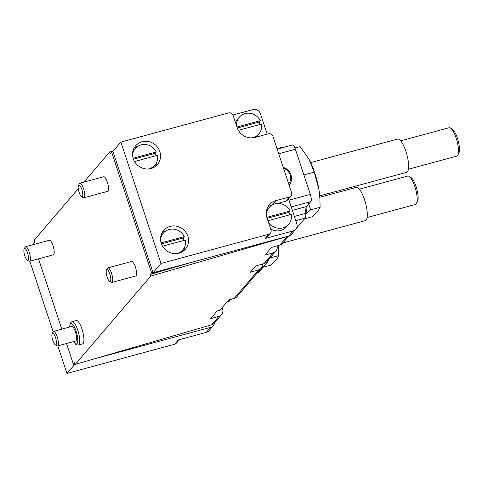 <?xml version="1.0" encoding="UTF-8"?>
<svg xmlns="http://www.w3.org/2000/svg" width="483" height="483" viewBox="0 0 483 483"><rect width="100%" height="100%" fill="white"/><g stroke="black" fill="none" stroke-linecap="round" stroke-linejoin="round"><path stroke-width="0.72" d="M308.166 202.323L310.629 209.845L305.993 213.848M305.739 213.601A32.5 9.219 -105.2 0 0 307.073 206.03M289.124 185.212A11.338 10.674 -139.4 0 1 289.118 185.218A11.338 10.674 40.6 0 0 289.16 185.176A11.338 10.674 40.6 0 0 283.207 167.341M288.671 183.872A10.131 9.533 40.6 0 0 283.509 168.253M226.744 302.207L228.598 301.706A10.584 3.001 -105.2 0 0 229.715 299.756M222.114 307.623L222.615 309.126A6.05 5.693 40.6 0 1 221.612 314.572L214.319 323.091A6.05 5.693 40.6 0 1 211.693 324.775L75.282 364.369L150.811 276.089L287.222 236.495A6.05 5.693 40.6 0 0 288.085 236.169M288.876 235.952L282.567 243.329A6.05 5.693 -139.4 0 1 279.935 245.014L271.494 247.465L264.865 255.211L273.312 252.76A6.05 5.693 40.6 0 0 275.938 251.075L266.664 261.913A6.05 5.693 -139.4 0 1 264.032 263.603L255.592 266.048L250.291 272.243L258.731 269.798L234.219 298.446L228.556 300.088L219.946 310.158L217.163 310.967L210.54 318.708L218.98 316.256A6.05 5.693 40.6 0 0 221.612 314.572M113.245 151.022L109.744 151.904L83.885 182.121M78.294 188.66L34.208 240.178L34.77 241.874L33.442 243.42L33.792 244.47M234.219 298.446A6.05 5.693 40.6 0 0 236.851 296.761L261.363 268.107A6.05 5.693 40.6 0 0 262.643 264.002M258.731 269.798A6.05 5.693 40.6 0 0 261.363 268.107M275.938 251.075A6.05 5.693 40.6 0 0 277.013 245.865M236.942 127.023L260.295 120.702A12.848 12.099 40.6 0 0 239.314 117.23A12.848 12.099 40.6 0 0 236.598 125.972M266.821 217.338L290.162 211.017A12.848 12.099 40.6 0 0 269.188 207.545A12.848 12.099 40.6 0 0 266.417 215.539M155.997 155.725A12.848 12.099 40.6 0 0 155.103 153.346L156.293 151.952L133.091 158.237M156.293 151.952A12.848 12.099 40.6 0 0 135.318 148.48A12.848 12.099 40.6 0 0 132.565 155.351M183.999 240.395A12.848 12.099 40.6 0 0 183.105 238.016L184.295 236.622L161.093 242.913M184.295 236.622A12.848 12.099 40.6 0 0 163.32 233.156A12.848 12.099 40.6 0 0 160.567 240.027M57.827 345.882L66.938 373.419L174.665 344.228A3.629 3.417 40.6 0 0 176.307 343.202L179.296 339.706M93.31 359.135L210.6 327.353A6.05 5.693 40.6 0 0 213.329 325.645L209.024 330.674A6.05 5.693 40.6 0 1 206.295 332.389L178.312 339.972L174.665 344.228M66.938 373.419L75.173 364.049M267.171 134.135L260.415 113.71A6.05 5.693 40.6 0 0 252.953 109.581L232.945 115.002M277.477 203.5L285.713 201.266L289.359 197.01A3.629 3.417 40.6 0 0 291.599 192.711L272.925 136.266A3.629 3.417 40.6 0 0 268.451 133.785L255.018 137.426A14.514 13.663 40.6 0 1 237.105 127.518L233.096 115.383A3.629 3.417 40.6 0 0 228.616 112.907L120.883 142.093L161.02 263.458L268.753 234.267A3.629 3.417 40.6 0 0 270.389 233.241L266.743 237.497A3.629 3.417 40.6 0 1 265.107 238.53L293.09 230.946A6.05 5.693 40.6 0 0 295.819 229.232A6.05 5.693 40.6 0 0 296.822 223.786L288.562 198.821M120.883 142.093L112.931 151.384L153.069 272.75L288.786 235.982A6.05 5.693 40.6 0 0 291.509 234.267L295.819 229.232M150.974 168.537A14.363 13.518 40.6 0 0 157.452 164.468A14.363 13.518 40.6 0 0 155.327 144.858A14.363 13.518 40.6 0 0 135.626 145.794A14.363 13.518 40.6 0 0 135.035 162.36A14.363 13.518 40.6 0 0 150.974 168.537M178.976 253.213A14.363 13.518 40.6 0 0 185.454 249.137A14.363 13.518 40.6 0 0 183.329 229.528A14.363 13.518 40.6 0 0 163.628 230.469A14.363 13.518 40.6 0 0 163.037 247.03A14.363 13.518 40.6 0 0 178.976 253.213M270.389 233.241A3.629 3.417 40.6 0 0 270.987 229.974L266.978 217.833A14.514 13.663 40.6 0 1 269.381 204.762A14.514 13.663 40.6 0 1 275.926 200.65L289.359 197.01M71.985 321.684L76.181 320.549A12.093 3.429 74.8 0 1 81.995 329.122A12.093 3.429 74.8 0 1 82.508 343.89L78.312 345.031A12.093 3.429 -105.2 0 0 78.457 332.461A12.093 3.429 -105.2 0 0 71.985 321.684L70.711 322.523L70.126 323.544L69.63 327.021M25.557 246.704L49.369 240.25A7.559 2.143 74.8 0 1 52.997 245.612A7.559 2.143 74.8 0 1 53.323 254.843L29.511 261.297A7.559 2.143 -105.2 0 0 29.602 253.436A7.559 2.143 -105.2 0 0 25.557 246.704A7.559 2.143 -105.2 0 0 25.031 247.193L24.15 248.902A6.074 1.721 -105.2 0 0 24.826 255.93A6.074 1.721 -105.2 0 0 27.187 260.108A6.074 1.721 -105.2 0 0 27.821 253.919A6.074 1.721 -105.2 0 0 24.15 248.902M79.888 183.202L103.7 176.754A7.559 2.143 74.8 0 1 107.329 182.115A7.559 2.143 74.8 0 1 107.649 191.346L83.837 197.795A7.559 2.143 -105.2 0 0 83.933 189.94A7.559 2.143 -105.2 0 0 79.888 183.202A7.559 2.143 -105.2 0 0 79.363 183.697L78.481 185.406A6.074 1.721 -105.2 0 0 79.158 192.427A6.074 1.721 -105.2 0 0 81.518 196.605A6.074 1.721 -105.2 0 0 82.152 190.423A6.074 1.721 -105.2 0 0 78.481 185.406M107.89 267.878L131.702 261.424A7.559 2.143 74.8 0 1 135.331 266.785A7.559 2.143 74.8 0 1 135.651 276.016L111.839 282.464A7.559 2.143 -105.2 0 0 111.935 274.61A7.559 2.143 -105.2 0 0 107.89 267.878A7.559 2.143 -105.2 0 0 107.365 268.367L106.483 270.075A6.074 1.721 -105.2 0 0 107.16 277.097A6.074 1.721 -105.2 0 0 109.52 281.281A6.074 1.721 -105.2 0 0 110.154 275.093A6.074 1.721 -105.2 0 0 106.483 270.075M38.543 258.846L61.794 329.146M66.545 343.516L73.392 364.224L75.07 363.735M75.282 364.369L74.72 362.673L73.392 364.224M109.744 151.904L110.299 153.594L111.627 152.048L151.577 272.847L150.249 274.392L150.811 276.089M113.034 151.692L111.627 152.048M151.577 272.847L152.966 272.442M150.249 274.392L195.971 261.122M161.02 263.458L153.069 272.75M74.787 363.82L74.889 364.128M213.329 325.645A6.05 5.693 40.6 0 0 214.591 322.777M33.134 244.652L33.647 244.048M29.825 261.206L53.136 331.694M272.654 204.81L272.285 204.907A14.514 13.663 40.6 0 0 267.793 207.092M285.713 201.266A3.629 3.417 40.6 0 0 287.349 200.24L290.995 195.983M270.637 228.912A12.848 12.099 40.6 0 0 280.732 230.451A12.848 12.099 40.6 0 0 286.528 226.811L288.713 224.251A12.848 12.099 40.6 0 0 291.285 214.404L267.932 220.731M269.188 207.545L267.002 210.099A12.848 12.099 40.6 0 0 266.507 210.721M256.05 137.148A12.848 12.099 40.6 0 0 256.654 136.49L258.846 133.936A12.848 12.099 40.6 0 0 261.412 124.089L238.373 130.332M239.314 117.23L237.129 119.784A12.848 12.099 40.6 0 0 235.426 122.447M176.482 253.641A12.848 12.099 40.6 0 0 177.05 253.503A12.848 12.099 40.6 0 0 182.846 249.862A12.848 12.099 40.6 0 0 185.418 240.009L162.517 246.215M180.358 252.754A12.848 12.099 40.6 0 0 180.66 252.416L182.846 249.862M163.32 233.156L161.135 235.71A12.848 12.099 40.6 0 0 160.845 236.054M183.395 251.069A14.363 13.518 40.6 0 0 184.796 246.614M184.15 240.353A14.363 13.518 40.6 0 0 183.117 238.004M166.23 230.723A14.363 13.518 40.6 0 0 162.046 232.8M148.48 168.972A12.848 12.099 40.6 0 0 149.048 168.833A12.848 12.099 40.6 0 0 154.844 165.186A12.848 12.099 40.6 0 0 157.416 155.339L134.516 161.539M152.356 168.078A12.848 12.099 40.6 0 0 152.658 167.746L154.844 165.186M135.318 148.48L133.133 151.034A12.848 12.099 40.6 0 0 132.843 151.384M155.393 166.394A14.363 13.518 40.6 0 0 156.794 161.938M156.148 155.683A14.363 13.518 40.6 0 0 155.115 153.328M138.223 146.047A14.363 13.518 40.6 0 0 134.039 148.13M268.282 221.782A12.848 12.099 40.6 0 0 282.917 227.898A12.848 12.099 40.6 0 0 288.713 224.251M289.866 214.79A12.848 12.099 40.6 0 0 288.973 212.411L290.162 211.017M251.377 137.909A12.848 12.099 40.6 0 0 253.05 137.577A12.848 12.099 40.6 0 0 258.846 133.936M259.993 124.469A12.848 12.099 40.6 0 0 259.099 122.096L260.295 120.702M183.105 238.016L161.419 243.891M155.103 153.346L133.417 159.221M288.973 212.411L267.135 218.328M259.099 122.096L237.28 128.007M296.562 228.097L305.045 218.183A10.584 3.001 74.8 0 0 305.721 213.359A15.118 4.287 74.8 0 1 306.699 206.47L292.378 210.346M268.234 260.077A6.05 1.715 74.8 0 1 267.817 261.689L258.689 272.358A10.584 3.001 74.8 0 1 258.188 272.696L257.216 272.961M277.17 149.102L292.487 144.948A6.05 1.715 74.8 0 1 295.397 149.235L310.327 194.395A6.05 1.715 74.8 0 1 310.871 201.592L306.699 206.47M277.037 148.692L282.205 147.291A10.584 3.001 74.8 0 1 283.135 147.484M109.52 281.281L111.138 282.307A7.559 2.143 -105.2 0 0 111.839 282.464M81.518 196.605L83.136 197.632A7.559 2.143 -105.2 0 0 83.837 197.795M27.187 260.108L28.811 261.134A7.559 2.143 -105.2 0 0 29.511 261.297M53.559 331.374L71.774 326.442A7.559 2.143 74.8 0 1 75.408 331.797A7.559 2.143 74.8 0 1 75.728 341.028L57.513 345.967A7.559 2.143 -105.2 0 0 57.604 338.112A7.559 2.143 -105.2 0 0 53.559 331.374A7.559 2.143 -105.2 0 0 53.033 331.869L52.152 333.572A6.074 1.721 -105.2 0 0 52.828 340.6A6.074 1.721 -105.2 0 0 55.189 344.777A6.074 1.721 -105.2 0 0 55.823 338.589A6.074 1.721 -105.2 0 0 52.152 333.572M55.189 344.777L56.813 345.804A7.559 2.143 -105.2 0 0 57.513 345.967M304.707 174.701L314.192 172.129L308.812 158.907L300.046 146.597L294.932 147.979M310.629 209.845L320.114 207.279L319.891 198.441L318.846 189.245L314.192 172.129M304.417 218.914L311.885 216.891L317.693 211.626L320.114 207.279M408.407 169.225L456.785 156.118A14.707 4.172 -105.2 0 0 457.806 155.158L458.85 153.135A12.95 3.671 -105.2 0 0 458.113 140.523A12.95 3.671 -105.2 0 0 452.378 129.257L450.458 128.043A14.707 4.172 -105.2 0 0 449.093 127.729L400.715 140.837M457.806 155.158A14.707 4.172 -105.2 0 0 456.966 140.831A14.707 4.172 -105.2 0 0 450.458 128.043M319.71 195.875L406.608 172.328A17.231 4.89 -105.2 0 0 406.819 154.421A17.231 4.89 -105.2 0 0 397.594 139.062L310.696 162.608M319.891 198.38A32.5 9.219 -105.2 0 0 319.843 197.601A32.5 9.219 -105.2 0 0 318.846 189.245A32.5 9.219 -105.2 0 0 309.941 161.05A32.5 9.219 -105.2 0 0 309.229 159.674M263.078 267.232L270.546 265.209L276.348 259.945L278.769 255.598L278.498 245.919A32.5 9.219 -105.2 0 0 278.468 245.442M270.045 257.964L278.769 255.598M367.062 217.543L415.44 204.436A14.707 4.172 -105.2 0 0 416.461 203.482L417.505 201.459A12.95 3.671 -105.2 0 0 416.769 188.841A12.95 3.671 -105.2 0 0 411.039 177.581L409.113 176.361A14.707 4.172 -105.2 0 0 407.749 176.047L359.37 189.161M416.461 203.482A14.707 4.172 -105.2 0 0 415.621 189.155A14.707 4.172 -105.2 0 0 409.113 176.361M282.869 242.973L365.263 220.653A17.231 4.89 -105.2 0 0 365.474 202.739A17.231 4.89 -105.2 0 0 356.249 187.386L319.818 197.257M278.546 246.704A32.5 9.219 -105.2 0 0 278.498 245.919M273.312 252.76L264.032 263.603M287.222 236.495L279.935 245.014M218.98 316.256L211.693 324.775M206.295 332.389L210.6 327.353M293.09 230.946L288.786 235.982M265.107 238.53L268.753 234.267M272.285 204.907L275.926 200.65M305.721 213.359L294.389 216.432M258.689 272.358L257.433 272.702M267.817 261.689L266.562 262.034M295.397 149.235L278.715 153.757M310.327 194.395L289.009 200.173M310.871 201.592L291.237 206.911M305.045 218.183L295.795 220.689M73.7 341.578A10.584 3.001 -105.2 0 0 77.757 340.376A10.584 3.001 -105.2 0 0 73.857 325.983A10.584 3.001 -105.2 0 0 69.745 326.991M78.312 345.031L76.791 344.953L75.765 344.367L73.585 341.614M319.843 197.601L319.897 198.441"/></g></svg>
